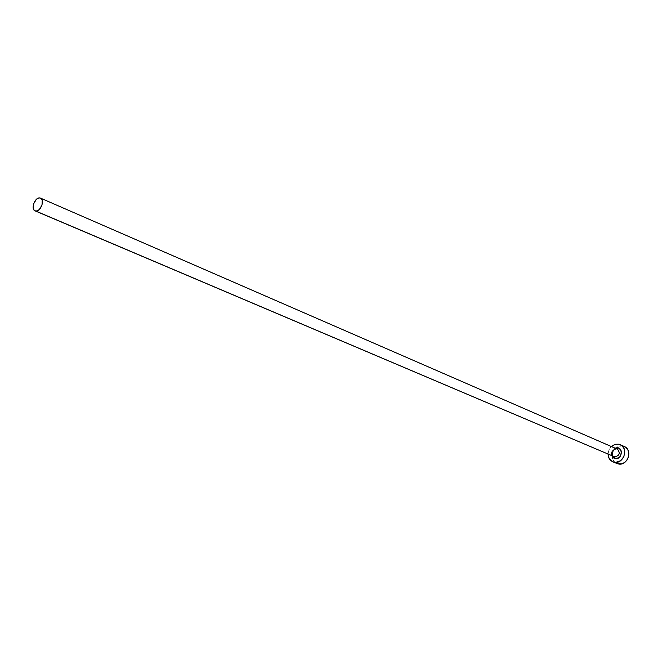 <?xml version="1.0" encoding="UTF-8"?>
<svg xmlns="http://www.w3.org/2000/svg" width="662" height="662" viewBox="0 0 662 662"><rect width="100%" height="100%" fill="white"/><g stroke="black" fill="none" stroke-linecap="round" stroke-linejoin="round"><path stroke-width="0.5" stroke-dasharray="3.31 2.48" d="M611.729 455.671C610.894 452.32 611.969 449.804 614.981 448.108L612.466 450.21L611.572 452.196L611.729 455.663M616.719 448.944L39.803 197.93L616.719 448.944C611.796 450.259 610.918 452.833 614.113 456.681C610.265 456.259 613.136 447.347 616.827 448.968L616.719 448.944C611.936 450.102 610.976 452.642 613.864 456.557M622.785 446.014L618.689 444.202L622.785 446.014L616.024 447.785C613.31 450.119 612.044 453.073 612.218 456.648C612.607 459.949 614.187 462.242 616.951 463.524L614.162 461.472L612.582 458.543L612.209 455.075L613.095 451.592L615.106 448.621L617.944 446.61L621.171 445.865L624.274 446.486M608.047 454.107L608.899 449.97L611.316 446.511L608.966 449.821L608.047 454.107"/><path stroke-width="0.99" d="M613.864 456.557L614.708 456.863L615.031 458.601L611.729 455.671L613.285 457.798L615.031 458.601L614.708 456.863C619.632 455.572 620.509 452.998 617.356 449.142L40.614 198.153M614.981 448.108L617.778 447.802L616.951 448.96L617.778 447.802L619.524 448.588L621.411 452.055L620.36 456.201L618.862 457.732L615.031 458.601C621.188 460.173 624.076 448.803 617.778 447.802L614.981 448.108M35.765 211.046L614.708 456.863L35.069 210.855C30.435 209.275 34.912 197.044 39.803 197.93L40.539 198.128C45.157 199.734 40.63 211.989 35.765 211.046L37.544 210.739L39.356 209.473L42.037 204.972L42.219 200.181L41.276 198.608L39.803 197.93L38.024 198.252L36.22 199.519L33.555 203.995L33.365 208.77L34.3 210.35L35.765 211.046M622.785 446.014L625.698 447.322L627.824 449.796L628.842 453.073L628.586 456.639L627.096 459.958L624.605 462.506L621.494 463.897L616.926 463.516L618.234 463.93C627.526 466.404 633.228 449.895 624.274 446.486L620.186 444.682C629.165 448.1 623.43 464.683 614.113 462.2L618.234 463.93L612.822 461.803C609.801 460.363 608.204 457.798 608.047 454.107L609.098 458.369L612.582 461.695L615.734 462.366L620.501 460.769L623.902 456.606L624.763 451.294L623.745 448L621.61 445.518L618.689 444.202L620.178 444.682M611.316 446.511L614.832 444.425L618.689 444.202L615.428 444.26L611.316 446.511M35.136 210.888L614.708 456.863C619.483 455.737 620.451 453.205 617.613 449.266L616.719 448.944M616.951 463.524L612.822 461.803"/></g></svg>
